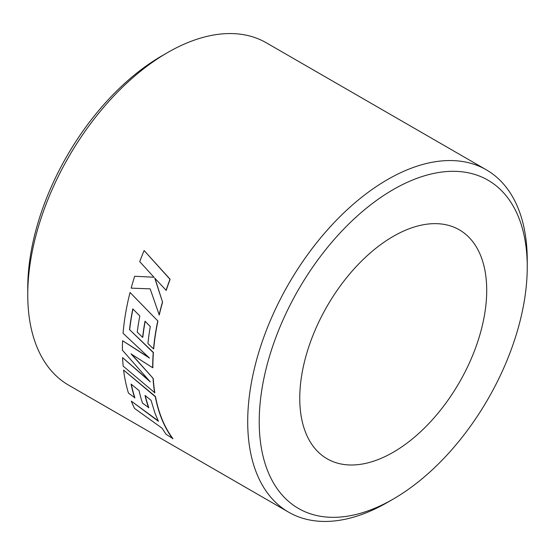<?xml version="1.0" encoding="UTF-8"?>
<svg xmlns="http://www.w3.org/2000/svg" width="555" height="555" viewBox="0 0 555 555"><rect width="100%" height="100%" fill="white"/><g stroke="black" fill="none" stroke-linecap="round" stroke-linejoin="round"><path stroke-width="0.83" d="M393.238 499.07A189.526 109.425 120 0 0 393.238 499.063A189.526 109.425 120 0 0 527.25 266.948A189.526 109.425 120 0 0 393.238 189.574A189.526 109.425 120 0 0 259.22 421.689A189.526 109.425 120 0 0 393.238 499.07L387.48 502.393A197.67 114.122 -60 0 1 288.642 512.182A197.67 114.122 -60 0 1 258.346 353.785A197.67 114.122 -60 0 1 387.48 179.598A197.67 114.122 -60 0 1 486.312 169.809A197.67 114.122 -60 0 1 527.25 260.295A197.67 114.122 -60 0 1 527.222 263.674M27.75 294.705L27.75 288.052A189.526 109.425 -60 0 1 161.762 55.937A189.526 109.425 -60 0 1 161.762 55.93L167.52 52.607A197.67 114.122 120 0 0 27.75 294.705A197.67 114.122 120 0 0 68.688 385.191L288.642 512.182M393.238 452.263A132.201 76.326 120 0 0 479.596 335.768A132.201 76.326 120 0 0 459.332 229.832A132.201 76.326 120 0 0 393.238 236.381A132.201 76.326 120 0 0 306.873 352.876A132.201 76.326 120 0 0 327.138 458.805A132.201 76.326 120 0 0 393.238 452.263M158.536 421.072L131.299 401.126A197.92 114.268 120 0 0 134.574 408.459L162.046 428.148L166.028 434.26L172.889 438.616A197.67 114.122 120 0 1 161.574 417.991A197.67 114.122 120 0 1 155.483 396.541L123.605 370.074A197.92 114.268 120 0 0 128.462 393.1L134.879 397.796A197.67 114.122 120 0 1 131.341 384.303M145.292 395.646A197.67 114.122 120 0 0 148.775 407.654L142.51 403.124A197.92 114.268 120 0 1 139.076 390.616L131.091 384.102A197.92 114.268 120 0 0 134.712 397.956M149.073 380.55L122.572 357.614A197.92 114.268 120 0 0 123.175 366.14L154.831 392.78A197.67 114.122 120 0 1 153.236 378.475L131.223 353.812M148.754 357.406L122.599 340.728A197.92 114.268 120 0 0 122.398 350.177L150.28 381.875L122.572 357.614M130.036 292.485L157.911 321.04L130.036 292.485A197.92 114.268 120 0 0 123.709 326.722A197.92 114.268 120 0 0 123.071 333.277L149.489 358.086L122.599 340.728M157.911 321.04A197.67 114.122 120 0 0 153.7 348.817L153.52 348.901A197.92 114.268 120 0 1 157.738 321.088M145.16 321.338A197.67 114.122 120 0 0 142.808 337.28L142.628 337.35A197.92 114.268 120 0 1 145.022 321.199L150.294 326.513A197.92 114.268 120 0 0 147.949 343.58L153.52 348.901M132.943 309.031A197.67 114.122 120 0 0 129.669 329.76L153.402 352.467A197.67 114.122 120 0 0 152.868 367.653L152.687 367.757A197.92 114.268 120 0 1 153.229 352.55L129.669 329.76M162.58 302.211L154.762 278.152L166.216 290.39A197.67 114.122 120 0 1 170.128 279.262L144.12 250.541A197.92 114.268 120 0 0 139.728 261.648L153.971 277.229L134.678 276.265A197.92 114.268 120 0 0 131.174 288.142L150.155 288.857L159.257 314.976A197.67 114.122 120 0 1 162.58 302.211L154.921 278.152M154.13 277.229L134.678 276.265M486.312 169.809L266.358 42.818A197.67 114.122 120 0 0 167.52 52.607L161.762 55.937M387.48 502.386A197.67 114.122 -60 0 1 387.48 502.393L393.238 499.063M162.414 302.232A197.92 114.268 120 0 0 159.091 315.011M170.128 279.262L169.976 279.248A197.92 114.268 120 0 0 166.056 290.397M169.976 279.248L144.12 250.541M129.495 329.83A197.92 114.268 120 0 1 132.805 308.899L139.804 315.955A197.92 114.268 120 0 0 137.258 332.154L142.628 337.35M153.236 378.475L131.049 353.917L152.687 367.757M153.055 378.593A197.92 114.268 120 0 0 154.658 392.912M148.608 407.821A197.92 114.268 120 0 1 145.035 395.438L151.05 400.308L155.032 413.322L158.369 421.245L131.299 401.126M155.483 396.541L155.31 396.686A197.92 114.268 120 0 0 161.408 418.158A197.92 114.268 120 0 0 172.737 438.811M155.31 396.686L123.605 370.074M527.25 266.948L527.25 260.295"/></g></svg>
